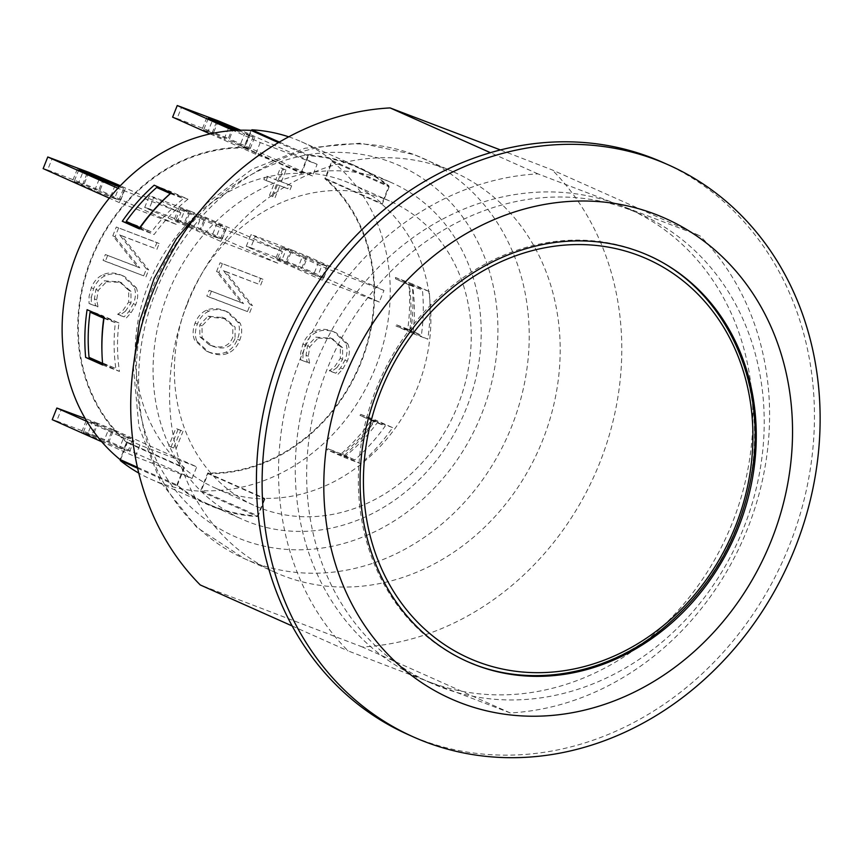 <?xml version="1.0" encoding="UTF-8"?>
<svg xmlns="http://www.w3.org/2000/svg" width="863" height="863" viewBox="0 0 863 863"><rect width="100%" height="100%" fill="white"/><g stroke="black" fill="none" stroke-linecap="round" stroke-linejoin="round"><path stroke-width="0.65" stroke-dasharray="4.32 3.24" d="M467.584 661.662L466.743 661.285A222.33 192.934 -66 0 1 465.88 660.896A222.33 192.934 -66 0 1 376.203 388.9A222.33 192.934 -66 0 1 647.056 254.812A222.33 192.934 -66 0 1 736.732 526.808A222.33 192.934 -66 0 1 474.283 664.381M385.189 180.043A184.132 159.784 114 0 0 169.482 289.957A184.132 159.784 114 0 0 242.115 519.235A184.132 159.784 114 0 0 463.053 416.182A184.132 159.784 114 0 0 392.147 182.924A184.132 159.784 114 0 0 385.189 180.043M389.137 186.818L382.374 203.819L325.524 178.458L332.287 161.457L389.137 186.818A184.132 159.784 114 0 0 388.695 186.462A184.132 159.784 114 0 0 358.037 167.702A184.132 159.784 114 0 0 351.09 164.822A184.132 159.784 114 0 0 308.469 155.772A184.132 159.784 114 0 0 307.897 155.739L278.469 142.611M137.379 467.271L176.904 484.909A184.132 159.784 114 0 0 177.347 485.265A184.132 159.784 114 0 0 208.005 504.014A184.132 159.784 114 0 0 257.573 515.955A184.132 159.784 114 0 0 258.156 515.988L201.306 490.616L208.069 473.625L264.919 498.987A166.591 144.563 -66 0 1 264.337 498.976A166.591 144.563 -66 0 1 215.146 488.005A166.591 144.563 -66 0 1 184.099 468.285L184.348 467.67A165.966 144.024 -66 0 1 148.458 284.391A165.966 144.024 -66 0 1 301.467 173.366L301.705 172.751A166.591 144.563 -66 0 1 344.607 181.111A166.591 144.563 -66 0 1 350.896 183.722A166.591 144.563 -66 0 1 381.942 203.441L381.694 204.056A165.966 144.024 -66 0 1 417.584 387.336A165.966 144.024 -66 0 1 264.574 498.361L257.336 516.559A184.758 160.324 -66 0 1 207.746 504.585A184.758 160.324 -66 0 1 177.109 485.869L184.099 468.285A166.591 144.563 -66 0 1 183.668 467.908L126.818 442.546L120.054 459.537M332.287 161.457A184.132 159.784 -66 0 1 375.459 367.606A184.132 159.784 -66 0 1 201.306 490.616M410.723 331.597L427.778 339.202A184.132 159.784 114 0 0 429.224 291.5L412.169 283.884A184.132 159.784 -66 0 1 410.723 331.597L395.944 325.944A166.591 144.563 114 0 0 396.106 324.661L409.752 330.756A166.591 144.563 114 0 0 409.267 284.984L422.417 290.011A180.378 156.527 -66 0 1 421.392 335.2L409.752 330.756M343.647 456.085L360.702 463.701A184.132 159.784 114 0 0 392.589 427.627L375.534 420.022A184.132 159.784 -66 0 1 343.647 456.085L326.883 449.677A166.591 144.563 114 0 0 328.016 448.771L341.662 454.855A166.591 144.563 114 0 0 373.636 421.5L385.276 425.955A180.378 156.527 -66 0 1 354.812 459.882L341.662 454.855M112.266 430.162L96.419 423.744L91.791 435.373L107.638 441.802L112.266 430.162L132.729 439.299L128.102 450.928L107.638 441.802M128.102 450.928L123.625 449.58L128.263 437.951L132.729 439.299M128.263 437.951L124.196 436.387L119.569 448.026L123.625 449.58M119.569 448.026L103.722 441.608L108.36 429.968L124.196 436.387M108.36 429.968L87.886 420.842L83.258 432.471L103.722 441.608M83.258 432.471L87.735 433.819L92.363 422.19L87.886 420.842M92.363 422.19L96.419 423.744M91.791 435.373L87.735 433.819M208.274 118.328L203.646 129.968L208.112 131.316L212.525 120.227M203.646 129.968L224.11 139.094L228.738 127.465M216.505 121.996L212.179 132.87L228.015 139.288L232.147 128.921M212.179 132.87L208.112 131.316M235.718 130.389L244.574 133.884L239.946 145.513L224.11 139.094M239.946 145.513L244.013 147.066L248.641 135.437L244.574 133.884M248.641 135.437L254.596 137.53L253.118 136.786L248.479 148.414L249.968 149.17L244.013 147.066M248.479 148.414L228.015 139.288M238.501 130.27L253.118 136.786M313.603 274.671L297.767 268.253L302.395 256.613L318.231 263.032L313.603 274.671L317.67 276.225L322.298 264.585L318.231 263.032M322.298 264.585L328.253 266.689L326.764 265.933L322.136 277.573L323.614 278.318L317.67 276.225M322.136 277.573L301.672 268.447L306.3 256.807L326.764 265.933M306.3 256.807L290.464 250.389L285.826 262.018L301.672 268.447M285.826 262.018L281.769 260.464L286.397 248.835L290.464 250.389M286.397 248.835L280.443 246.742L281.931 247.487L277.293 259.116L275.815 258.371L281.769 260.464M277.293 259.116L297.767 268.253M302.395 256.613L281.931 247.487M184.272 223.172L200.108 229.59L204.747 217.961L188.9 211.543L184.272 223.172L180.205 221.618L184.844 209.989L188.9 211.543M220.583 238.727L216.106 237.379L220.734 225.739L225.211 227.088L220.583 238.727L200.108 229.59M204.747 217.961L225.211 227.088M212.05 235.826L196.203 229.396L200.831 217.767L216.678 224.186L212.05 235.826L216.106 237.379M220.734 225.739L216.678 224.186M184.844 209.989L178.889 207.886L180.367 208.641L175.739 220.27L174.261 219.526L180.205 221.618M175.739 220.27L196.203 229.396M200.831 217.767L180.367 208.641M78.813 169.784L74.175 181.424L78.652 182.773L83.064 171.683M74.175 181.424L94.65 190.55L99.277 178.921M87.034 173.463L82.719 184.326L98.555 190.745L102.686 180.378M82.719 184.326L78.652 182.773M119.018 199.882L114.552 198.533L119.18 186.893L123.646 188.242L119.018 199.882L98.555 190.745M119.644 186.451L123.646 188.242M115.113 185.34L110.486 196.98L94.65 190.55M110.486 196.98L114.552 198.533M113.733 429.785L97.886 423.366L93.258 434.995L109.105 441.425L113.733 429.785L196.732 466.818L139.86 445.06L135.232 456.7L101.705 441.737M52.233 419.666L56.699 421.015L61.327 409.375M56.699 421.015L93.258 434.995M97.886 423.366L85.167 418.49M139.86 445.06L86.915 421.435M218.274 120.852L213.646 132.492L229.482 138.911L234.11 127.271M172.611 117.152L177.088 118.501L181.715 106.872M177.088 118.501L213.646 132.492M260.238 142.546L255.61 154.186L312.482 175.944L317.12 164.304L260.238 142.546L233.301 130.529M317.12 164.304L240.691 130.205M135.232 456.7L192.104 478.447L109.105 441.425M192.104 478.447L196.732 466.818M312.482 175.944L229.482 138.911M255.61 154.186L210.141 133.894M88.813 172.309L84.186 183.948L100.022 190.367L104.65 178.738M43.15 168.609L47.616 169.957L52.255 158.328M144.704 207.465L149.18 208.814L153.808 197.174L149.342 195.825L144.704 207.465L220.885 241.446L277.757 263.204L282.384 251.565L206.214 217.584L190.367 211.155L185.739 222.794L201.586 229.213L206.214 217.584M246.268 246.311L250.734 247.659L255.372 236.02L250.896 234.671L246.268 246.311L322.449 280.292L379.321 302.05L383.949 290.41L307.767 256.43L291.931 250.011L287.303 261.64L303.14 268.059L307.767 256.43M47.616 169.957L84.186 183.948M190.367 211.155L153.808 197.174M149.18 208.814L185.739 222.794M277.757 263.204L201.586 229.213M291.931 250.011L255.372 236.02M250.734 247.659L287.303 261.64M379.321 302.05L303.14 268.059M123.959 190.96L119.331 202.6L176.203 224.358L180.831 212.719L117.929 188.274M180.831 212.719L120.335 185.728M282.384 251.565L225.513 229.817L149.342 195.825M383.949 290.41L327.077 268.663L250.896 234.671M176.203 224.358L100.022 190.367M119.331 202.6L109.331 198.134M120.55 459.763L127.497 442.309A165.966 144.024 -66 0 1 124.704 204.66A165.966 144.024 -66 0 1 133.981 194.801A165.966 144.024 -66 0 1 244.617 148.005L251.543 130.604M251.047 130.378L244.283 147.379A166.591 144.563 114 0 0 133.409 194.574A166.591 144.563 114 0 0 124.153 204.445A166.591 144.563 114 0 0 126.818 442.546M327.077 268.663L322.449 280.292M208.069 473.625A166.591 144.563 114 0 0 374.488 300.205A166.591 144.563 114 0 0 374.499 286.796A166.591 144.563 114 0 0 325.524 178.458M288.749 136.839A184.758 160.324 -66 0 1 301.446 141.769A184.758 160.324 -66 0 1 332.093 160.496L324.844 178.695A165.966 144.024 -66 0 1 373.927 286.581A165.966 144.024 -66 0 1 373.938 299.99A165.966 144.024 -66 0 1 207.724 473L200.486 491.198A184.758 160.324 -66 0 1 150.896 479.224A184.758 160.324 -66 0 1 138.749 473.075M225.513 229.817L220.885 241.446M180.723 430.313L175.782 428.426L168.77 446.031L173.711 447.929L180.723 430.313L182.999 431.327L175.782 428.426M178.058 429.44L171.047 447.045L168.77 446.031M171.047 447.045L173.711 447.929M175.987 448.943L182.999 431.327M277.476 184.779L287.8 188.727L289.353 184.822L279.029 180.874L283.733 169.051L280.453 167.8L275.75 179.623L265.426 175.674L263.873 179.58L274.197 183.517L269.493 195.351L272.773 196.602L277.476 184.779L287.8 188.727M290.076 189.741L291.629 185.836L289.353 184.822M291.629 185.836L279.029 180.874M281.306 181.888L286.009 170.065L283.733 169.051M286.009 170.065L280.453 167.8M282.73 168.814L278.026 180.637L275.75 179.623M278.026 180.637L265.426 175.674M267.703 176.688L266.149 180.594L263.873 179.58M266.149 180.594L274.197 183.517M276.473 184.542L271.769 196.365L269.493 195.351M271.769 196.365L272.773 196.602M275.049 197.616L279.752 185.793M345.653 343.043L334.046 331.921L332.309 331.209C325.599 328.695 319.666 328.652 314.531 331.09C309.342 333.442 305.47 337.767 302.913 344.078L300.712 352.665L300.615 359.752L307.131 362.244L306.031 355.222L307.541 345.804L315.815 337.109L331.241 338.274L340.313 346.646L340.324 358.339L334.725 366.592L329.321 370.734L335.772 373.204L340.54 367.897L345.027 360.054C347.476 353.906 347.681 348.242 345.653 343.043L347.929 344.057L336.322 332.935L334.585 332.223C327.875 329.709 321.942 329.677 316.797 332.104C311.619 334.456 307.746 338.781 305.189 345.092L302.989 353.679L300.712 352.665M302.989 353.679L302.891 360.766L300.615 359.752M302.891 360.766L307.131 362.244M309.407 363.258L307.336 361.759M309.601 362.773L308.296 356.236L309.806 346.818L318.091 338.123L315.815 337.109M318.091 338.123L332.018 338.663L342.589 347.66L342.6 359.353L337.002 367.606L334.725 366.592M337.002 367.606L331.78 371.295L329.504 370.281M331.78 371.295L329.321 370.734M331.597 371.748L335.772 373.204M338.048 374.218L342.816 368.911L340.54 367.897M342.816 368.911L347.304 361.068C349.752 354.92 349.957 349.256 347.929 344.057M146.43 268.9L119.601 234.909L154.628 248.307L156.926 242.535L116.3 227.001L112.805 235.793L137.508 266.84L105.34 254.531L103.053 260.302L143.668 275.847L146.43 268.9L148.706 269.914L121.877 235.923L119.601 234.909M121.877 235.923L154.628 248.307M156.904 249.321L159.202 243.549L156.926 242.535M159.202 243.549L116.3 227.001M118.576 228.015L115.081 236.807L112.805 235.793M115.081 236.807L139.784 267.854L137.508 266.84M139.784 267.854L105.34 254.531M107.616 255.545L105.318 261.316L103.053 260.302M105.318 261.316L143.668 275.847M145.944 276.861L148.706 269.914M134.035 286.71L122.427 275.588L120.691 274.876C113.981 272.363 108.048 272.33 102.913 274.768C97.724 277.109 93.851 281.435 91.295 287.746L89.094 296.333L88.997 303.42L95.513 305.923L94.412 298.889L95.922 289.472L104.196 280.777L119.623 281.942L128.695 290.324L128.706 302.018L123.107 310.259L117.702 314.402L124.153 316.872L128.921 311.575L133.409 303.722C135.858 297.584 136.063 291.91 134.035 286.71L136.311 287.724L124.704 276.602L122.967 275.89C116.257 273.377 110.324 273.344 105.178 275.782C100 278.123 96.127 282.449 93.571 288.76L91.359 297.347L89.094 296.333M91.359 297.347L91.273 304.445L88.997 303.42M91.273 304.445L95.513 305.923M97.789 306.937L95.707 305.426M97.983 306.441L96.678 299.903L98.188 290.486L106.473 281.791L104.196 280.777M106.473 281.791L120.399 282.341L130.971 291.338L130.982 303.032L125.383 311.273L123.107 310.259M125.383 311.273L120.162 314.963L117.886 313.949M120.162 314.963L117.702 314.402M119.979 315.416L124.153 316.872M126.43 317.886L131.198 312.589L128.921 311.575M131.198 312.589L135.685 304.736C138.134 298.598 138.339 292.924 136.311 287.724M250.216 304.65L223.377 270.658L258.404 284.056L260.702 278.285L220.087 262.74L216.581 271.532L241.284 302.579L209.126 290.281L206.829 296.041L247.454 311.586L250.216 304.65L252.492 305.664L225.653 271.672L223.377 270.658M225.653 271.672L258.404 284.056M260.68 285.07L262.978 279.299L260.702 278.285M262.978 279.299L220.087 262.74M222.352 263.754L218.857 272.546L216.581 271.532M218.857 272.546L243.56 303.593L241.284 302.579M243.56 303.593L209.126 290.281M211.403 291.295L209.105 297.055L206.829 296.041M209.105 297.055L247.454 311.586M249.731 312.6L252.492 305.664M235.016 338.523C231.262 347.455 223.895 350.054 212.902 346.322L202.147 337.811L202.028 325.901L210.356 317.185L225.793 318.749L235.135 327.185L235.016 338.523M210.626 345.297C221.618 349.04 228.986 346.441 232.74 337.509L232.859 326.171L223.517 317.735L208.08 316.171L199.752 324.887L199.871 336.797L209.029 344.639L212.902 346.322M208.069 351.748C214.79 354.262 220.745 354.402 225.923 352.147C231.198 349.709 235.027 345.405 237.422 339.256C239.914 332.935 240.065 327.228 237.875 322.126L226.203 311.338L224.434 310.604C217.649 308.091 211.683 307.962 206.548 310.195C201.446 312.482 197.627 316.775 195.092 323.064C192.643 329.515 192.481 335.211 194.617 340.173L206.311 351.025L210.335 352.762C217.066 355.276 223.021 355.416 228.199 353.161C233.474 350.723 237.303 346.419 239.698 340.27C242.19 333.949 242.341 328.242 240.141 323.14L228.479 312.352L226.71 311.619C219.925 309.105 213.959 308.976 208.824 311.209L206.548 310.195M208.824 311.209C203.722 313.496 199.903 317.789 197.368 324.078C194.909 330.529 194.758 336.236 196.893 341.187L194.617 340.173M196.893 341.187L208.576 352.039L210.335 352.762M409.267 284.984L395.621 278.9L422.417 290.011M408.771 283.927A180.378 156.527 -66 0 1 407.746 329.116L421.392 335.2M407.746 329.116L396.106 324.661M373.636 421.5L359.99 415.416L371.629 419.871A180.378 156.527 -66 0 1 341.176 453.798L354.812 459.882M371.629 419.871L385.276 425.955M341.176 453.798L328.016 448.771M89.051 357.358L115.847 368.479L102.697 363.452A180.378 156.527 -66 0 1 101.963 352.395M104.002 318.361L115.362 322.708A166.591 144.563 114 0 0 115.847 368.479M104.099 317.681L115.362 322.708M126.192 221.413L137.832 225.869L151.478 231.964L140.205 227.649M170.356 193.603L183.452 198.609A166.591 144.563 114 0 0 151.478 231.964M170.971 193.042L183.452 198.609M395.621 278.9A166.591 144.563 114 0 0 395.405 277.476L412.169 283.884M87.098 309.688L101.877 315.34A166.591 144.563 114 0 0 101.769 316.236M102.201 362.395A166.591 144.563 114 0 0 102.33 363.291M244.283 147.379L301.133 172.74A166.591 144.563 -66 0 1 301.705 172.751L308.706 155.167A184.758 160.324 -66 0 1 358.296 167.131A184.758 160.324 -66 0 1 388.933 185.858L381.942 203.441A166.591 144.563 -66 0 1 382.374 203.819M244.617 148.005L301.467 173.366M127.497 442.309L184.348 467.67M279.375 142.082L308.706 155.167M332.093 160.496L388.933 185.858M324.844 178.695L381.694 204.056M207.724 473L264.574 498.361M200.486 491.198L257.336 516.559M137.595 468.242L177.109 485.869M301.133 172.74L307.897 155.739M176.904 484.909L183.668 467.908M264.919 498.987L258.156 515.988M102.708 365.006L119.472 371.424A166.591 144.563 -66 0 1 118.932 322.956L101.877 315.34M118.932 322.956L104.153 317.304M392.589 427.627L377.811 421.985A166.591 144.563 -66 0 1 343.938 457.282L326.883 449.677M359.99 415.416A166.591 144.563 114 0 0 360.756 414.369L377.811 421.985M360.756 414.369L375.534 420.022M102.611 363.895L119.472 371.424M343.938 457.282L360.702 463.701M154.175 185.2L170.939 191.618A166.591 144.563 114 0 0 170.087 192.298M139.342 228.878L154.121 234.531A166.591 144.563 -66 0 1 187.994 199.224L170.939 191.618M187.994 199.224L171.23 192.816M429.224 291.5L412.46 285.081A166.591 144.563 -66 0 1 412.999 333.55L395.944 325.944M395.405 277.476L412.46 285.081M137.832 225.869A166.591 144.563 114 0 0 137.422 226.43M139.849 228.156L154.121 234.531M412.999 333.55L427.778 339.202M384.402 198.868A166.591 144.563 -66 0 1 390.691 201.478A166.591 144.563 -66 0 1 454.833 412.514A166.591 144.563 -66 0 1 254.941 505.761A166.591 144.563 -66 0 1 189.234 298.318A166.591 144.563 -66 0 1 384.402 198.868M618.976 204.876L700.066 235.901A275.567 239.127 -66 0 1 747.487 528.868A275.567 239.127 -66 0 1 510.238 712.935L429.148 681.921A256.786 222.827 114 0 0 729.969 528.631A256.786 222.827 114 0 0 628.685 208.9A256.786 222.827 114 0 0 618.976 204.876A256.786 222.827 114 0 0 318.167 358.167A256.786 222.827 114 0 0 419.44 677.897A256.786 222.827 114 0 0 429.148 681.921L348.059 650.896A275.567 239.127 -66 0 1 300.637 357.929A275.567 239.127 -66 0 1 537.897 173.862L618.976 204.876M630.346 209.957A256.786 222.827 -66 0 1 640.055 213.97A256.786 222.827 -66 0 1 738.922 539.256A256.786 222.827 -66 0 1 430.81 682.978A256.786 222.827 -66 0 1 329.537 363.237A256.786 222.827 -66 0 1 630.346 209.957M500.508 149.957L552.255 169.957L700.066 235.901M537.897 173.862L490.464 152.708M510.238 712.935L362.428 646.991A275.567 239.127 114 0 0 599.688 462.924A275.567 239.127 114 0 0 552.255 169.957M292.136 625.955L348.059 650.896M362.428 646.991L200.248 584.952M407.843 734.445A313.15 271.737 114 0 0 789.332 545.589A313.15 271.737 114 0 0 757.887 238.63A313.15 271.737 114 0 0 663.021 162.492M152.611 288.145A202.924 176.084 114 0 0 242.125 539.569A202.924 176.084 114 0 0 481.651 414.013A202.924 176.084 114 0 0 392.136 162.589A202.924 176.084 114 0 0 152.611 288.145M187.152 304.402A219.202 190.216 114 0 0 275.577 572.568A219.202 190.216 114 0 0 542.611 440.367A219.202 190.216 114 0 0 454.197 172.201A219.202 190.216 114 0 0 187.152 304.402M334.585 332.223L332.309 331.209M316.797 332.104L314.531 331.09M305.189 345.092L302.913 344.078M308.296 356.236L306.031 355.222M309.806 346.818L307.541 345.804M332.018 338.663L329.742 337.649M342.589 347.66L340.313 346.646M342.6 359.353L340.324 358.339M347.304 361.068L345.027 360.054M122.967 275.89L120.691 274.876M105.178 275.782L102.913 274.768M93.571 288.76L91.295 287.746M96.678 299.903L94.412 298.889M98.188 290.486L95.922 289.472M120.399 282.341L118.123 281.327M130.971 291.338L128.695 290.324M130.982 303.032L128.706 302.018M135.685 304.736L133.409 303.722M224.143 318.069L221.877 317.055M210.356 317.185L208.08 316.171M202.028 325.901L199.752 324.887M202.147 337.811L199.871 336.797M228.199 353.161L225.923 352.147M239.698 340.27L237.422 339.256M240.141 323.14L237.875 322.126M226.71 311.619L224.434 310.604M197.368 324.078L195.092 323.064M156.181 290.583A219.202 190.216 114 0 0 244.596 558.749A219.202 190.216 114 0 0 511.64 426.549A219.202 190.216 114 0 0 423.215 158.382A219.202 190.216 114 0 0 414.941 154.952A219.202 190.216 114 0 0 156.181 290.583M647.908 255.2L648.76 255.577M208.005 504.014L242.115 519.235M358.037 167.702L392.147 182.924M129.579 451.673L134.207 440.044M81.78 431.727L86.408 420.098M206.786 117.584L202.158 129.223M254.596 137.53L249.968 149.17M328.253 266.689L323.614 278.318M280.443 246.742L275.815 258.371M226.689 227.832L222.061 239.472M178.889 207.886L174.261 219.526M77.325 169.04L72.697 180.68M125.135 188.986L120.507 200.626M334.046 331.921L336.322 332.935M331.241 338.274L333.517 339.288M122.427 275.588L124.704 276.602M119.623 281.942L121.899 282.956M225.793 318.749L223.517 317.735M211.295 345.653L209.029 344.639M226.203 311.338L228.479 312.352M206.311 351.025L208.576 352.039M301.446 141.769L358.296 167.131M150.896 479.224L207.746 504.585M215.146 488.005L254.941 505.761M350.896 183.722L390.691 201.478M640.055 213.97L628.685 208.9M430.81 682.978L419.44 677.897M275.577 572.568L244.596 558.749L196.678 527.282L160.507 481.91L138.932 426.775L133.323 366.473M205.804 204.013L252.223 169.126L305.071 148.22L360.54 143.182L414.316 154.693L454.197 172.201"/><path stroke-width="1.29" d="M474.283 664.381A222.33 192.934 -66 0 1 466.732 661.274M278.469 142.611L251.047 130.378A184.132 159.784 -66 0 0 76.883 253.398A184.132 159.784 -66 0 0 120.054 459.537L137.379 467.271M139.342 228.878L122.287 221.262A184.132 159.784 -66 0 1 154.175 185.2L171.23 192.816A184.132 159.784 114 0 0 139.342 228.878M102.708 365.006L85.653 357.401A184.132 159.784 -66 0 1 87.098 309.688L104.153 317.304A184.132 159.784 114 0 0 102.708 365.006M212.525 120.227L212.74 119.677L208.274 118.328L235.718 130.389M232.147 128.921L232.643 127.648L216.807 121.23L216.505 121.996M212.74 119.677L216.807 121.23M232.643 127.648L238.501 130.27M83.064 171.683L83.28 171.133L78.813 169.784L99.277 178.921L119.213 186.904M102.686 180.378L103.182 179.116L87.346 172.686L87.034 173.463M83.28 171.133L87.346 172.686M103.182 179.116L119.644 186.451M85.167 418.49L56.861 408.026L52.233 419.666L101.705 441.737M86.915 421.435L56.861 408.026M240.691 130.205L218.274 120.852L177.239 105.523L172.611 117.152L210.141 133.894M233.301 130.529L177.239 105.523M120.335 185.728L88.813 172.309L47.778 156.98L43.15 168.609L109.331 198.134M117.929 188.274L47.778 156.98M251.543 130.604L251.856 129.806A184.758 160.324 -66 0 1 288.749 136.839M138.749 473.075A184.758 160.324 -66 0 1 120.259 460.508L120.55 459.763M101.963 352.395A180.378 156.527 -66 0 1 103.722 318.253L90.076 312.169A180.378 156.527 -66 0 0 89.051 357.358L102.568 363.388M90.076 312.169L104.099 317.681M140.205 227.649L139.838 227.508A180.378 156.527 -66 0 1 170.291 193.571L170.356 193.603M170.291 193.571L156.656 187.487A180.378 156.527 -66 0 0 126.192 221.413L139.838 227.508M156.656 187.487L170.971 193.042M85.653 357.401L102.611 363.895M251.856 129.806L279.375 142.082M120.259 460.508L137.595 468.242M122.287 221.262L139.849 228.156M490.464 152.708L390.087 107.918L500.508 149.957M390.087 107.918A275.567 239.127 114 0 0 152.827 291.996A275.567 239.127 114 0 0 200.248 584.952L292.136 625.955M475.988 665.136A222.33 192.934 -66 0 1 467.584 661.662A222.33 192.934 -66 0 1 381.975 380.011A222.33 192.934 -66 0 1 648.76 255.577A222.33 192.934 -66 0 1 736.452 532.417A222.33 192.934 -66 0 1 475.988 665.136M668.706 165.027L663.021 162.492A313.15 271.737 114 0 0 287.271 337.757A313.15 271.737 114 0 0 407.843 734.445L413.528 736.991A313.15 271.737 114 0 0 795.017 548.124A313.15 271.737 114 0 0 668.706 165.027A313.15 271.737 114 0 0 287.217 353.884A313.15 271.737 114 0 0 413.528 736.991M344.898 377.034A263.042 228.264 114 0 0 460.939 702.957A263.042 228.264 114 0 0 771.446 540.195A263.042 228.264 114 0 0 655.405 214.283A263.042 228.264 114 0 0 344.898 377.034M735.395 526.408A218.576 189.677 -66 0 1 477.379 661.651A218.576 189.677 -66 0 1 380.95 390.831A218.576 189.677 -66 0 1 638.965 255.588A218.576 189.677 -66 0 1 735.395 526.408M465.88 660.896C525.686 688.275 601.36 676.862 658.836 631.856C712.59 588.674 744.122 532.234 753.442 462.536C764.726 373.194 720.13 286.041 647.056 254.812M133.323 366.473L139.526 321.597L154.143 278.361L176.548 238.609L205.804 204.013"/></g></svg>

